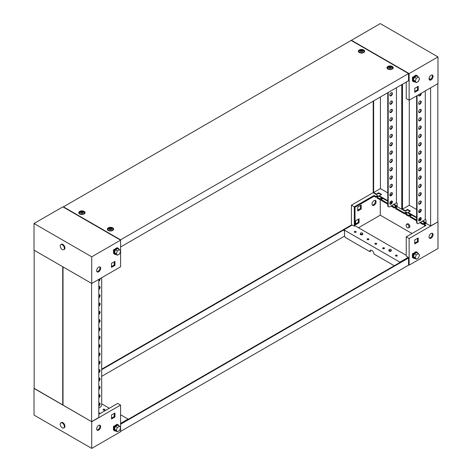 <?xml version="1.0" encoding="UTF-8"?>
<svg xmlns="http://www.w3.org/2000/svg" width="472" height="472" viewBox="0 0 472 472"><rect width="100%" height="100%" fill="white"/><g stroke="black" fill="none" stroke-linecap="round" stroke-linejoin="round"><path stroke-width="0.71" d="M355.888 231.504A0.92 0.531 0 0 0 354.885 231.386A0.92 0.531 0 0 0 354.319 231.876A0.92 0.531 0 0 0 354.59 232.253A0.92 0.531 0 0 0 355.593 232.366A0.92 0.531 0 0 0 356.159 231.876A0.92 0.531 0 0 0 355.888 231.504M355.805 232.295A0.92 0.531 0 0 0 354.673 232.295M368.656 238.873A0.92 0.531 0 0 0 367.658 238.761A0.92 0.531 0 0 0 367.086 239.251A0.92 0.531 0 0 0 367.358 239.623A0.92 0.531 0 0 0 368.361 239.741A0.92 0.531 0 0 0 368.927 239.251A0.92 0.531 0 0 0 368.656 238.873M368.573 239.664A0.92 0.531 0 0 0 367.44 239.664M376.449 243.375A0.92 0.531 0 0 0 375.447 243.257A0.92 0.531 0 0 0 374.88 243.747A0.92 0.531 0 0 0 375.146 244.124A0.92 0.531 0 0 0 376.149 244.236A0.92 0.531 0 0 0 376.715 243.747A0.92 0.531 0 0 0 376.449 243.375M376.367 244.166A0.92 0.531 0 0 0 375.228 244.166M384.237 247.871A0.92 0.531 0 0 0 383.234 247.753A0.92 0.531 0 0 0 382.668 248.242A0.92 0.531 0 0 0 382.939 248.62A0.92 0.531 0 0 0 383.942 248.738A0.92 0.531 0 0 0 384.509 248.242A0.92 0.531 0 0 0 384.237 247.871M384.155 248.661A0.92 0.531 0 0 0 383.022 248.661M397.005 255.24A0.92 0.531 0 0 0 396.002 255.128A0.92 0.531 0 0 0 395.436 255.617A0.92 0.531 0 0 0 395.707 255.989A0.92 0.531 0 0 0 396.71 256.107A0.92 0.531 0 0 0 397.276 255.617A0.92 0.531 0 0 0 397.005 255.24M396.922 256.03A0.92 0.531 0 0 0 395.79 256.03M406.516 224.324L407.383 223.822A2.041 1.18 60 0 1 408.404 223.923A2.041 1.18 60 0 1 409.737 225.722A2.041 1.18 60 0 1 409.425 227.357L408.557 227.858A2.041 1.18 -120 0 0 408.87 226.224A2.041 1.18 -120 0 0 407.537 224.424A2.041 1.18 -120 0 0 406.516 224.324A2.041 1.18 -120 0 0 406.203 225.958A2.041 1.18 -120 0 0 407.537 227.758A2.041 1.18 -120 0 0 408.557 227.858M374.066 205.267A2.856 1.652 120 0 0 375.93 202.748A2.856 1.652 120 0 0 375.494 200.458A2.856 1.652 120 0 0 374.066 200.6A2.856 1.652 120 0 0 372.202 203.119A2.856 1.652 120 0 0 372.638 205.408A2.856 1.652 120 0 0 374.066 205.267M372.325 205.119A2.856 1.652 120 0 0 373.346 204.848A2.856 1.652 120 0 0 375.098 202.665A2.856 1.652 120 0 0 375.087 200.334M431.054 238.165A2.856 1.652 120 0 0 432.918 235.652A2.856 1.652 120 0 0 432.482 233.363A2.856 1.652 120 0 0 431.054 233.504A2.856 1.652 120 0 0 429.19 236.018A2.856 1.652 120 0 0 429.626 238.307A2.856 1.652 120 0 0 431.054 238.165M432.075 233.233A2.856 1.652 -60 0 1 432.087 235.563A2.856 1.652 -60 0 1 430.334 237.752A2.856 1.652 -60 0 1 429.313 238.018M394.262 265.736L373.924 253.995A2.856 1.652 -120 0 0 372.673 251.116A2.856 1.652 -120 0 0 370.473 250.355A2.856 1.652 -120 0 0 369.883 251.659L345.947 237.841A2.041 1.18 -120 0 1 344.507 235.345L344.507 231.014L343.929 230.678L343.929 229.846L352.295 225.014L354.301 226.171L354.301 206.848L374.066 195.438L375.741 196.405L375.741 197.237L374.066 196.269L374.066 195.438M377.01 197.137L379.895 198.8L379.895 199.632L377.01 197.969L377.01 197.137L378.597 196.222L377.329 195.485L375.741 196.405M387.772 204.181L381.164 200.37L381.164 199.538L387.772 203.349M391.666 205.597L394.321 207.131L394.321 207.963L391.435 206.299L391.435 205.733M395.589 207.863L404.48 212.996L404.48 213.828L395.589 208.695L395.589 207.863L397.176 206.948L395.908 206.217L394.321 207.131M405.749 213.727L408.634 215.391L408.634 216.229L405.749 214.559L405.749 213.727L407.336 212.813L406.067 212.081L404.48 212.996M416.628 220.843L409.902 216.961L409.902 216.129L416.628 220.011M420.522 222.259L423.059 223.722L423.059 224.554L420.174 222.89L420.174 222.459M408.245 257.818L408.245 257.317L406.239 256.16L406.239 236.832L409.124 238.502L409.124 265.152L437.981 248.496L437.981 221.84L430.623 225.923L422.835 221.592M373.199 192.605L351.416 205.184L354.301 206.848M351.416 205.184L351.416 225.008L101.686 369.187M408.546 264.822L409.124 265.152M422.251 221.256L424.794 222.56M408.085 212.547L407.625 212.813L410.363 214.229M393.4 204.6L396.055 205.963M379.187 196.045L378.886 196.222L381.624 197.638M381.164 199.538L382.751 198.618L381.482 197.886L379.895 198.8M409.902 216.129L411.49 215.208L410.221 214.477L408.634 215.391M425.284 225.84L424.328 225.292L424.328 224.454L425.915 223.539L424.647 222.808L423.059 223.722M424.328 224.454L426.004 225.421L406.239 236.832M409.124 238.502L437.981 221.84M409.72 227.032A2.041 1.18 60 0 1 409.124 226.837M355.599 223.923L358.342 222.341L358.342 219.173M357.764 210.182L360.508 208.6L360.508 205.432M417.885 253.305A3.469 2 120 0 0 417.236 252.337A3.469 2 120 0 0 415.502 252.508A3.469 2 120 0 0 413.236 255.564A3.469 2 120 0 0 413.767 258.343L413.307 258.078A3.469 2 -60 0 1 412.776 255.299A3.469 2 -60 0 1 415.041 252.243L412.587 253.906M416.392 251.93L416.05 251.659L415.047 252.237M414.752 243.912L418.216 241.918L418.216 237.917L414.752 239.918L414.752 243.912M354.301 226.171L355.021 225.758L355.021 207.267L374.066 196.269M399.878 262.497L399.878 262.149L343.929 229.846M399.878 262.149L408.245 257.317M355.021 225.758L406.239 255.322M377.765 196.57L377.329 196.322L375.741 197.237M425.195 223.958L424.647 223.639L423.059 224.554M410.77 215.627L410.221 215.309L408.634 216.229M406.616 213.226L406.067 212.913L404.48 213.828M396.456 207.367L395.908 207.049L394.321 207.963M382.031 199.036L381.482 198.718L379.895 199.632M412.009 233.504L380.273 215.179L358.484 227.758M380.273 199.42L380.273 215.179M355.599 220.76L355.599 224.755L359.062 222.76L359.062 218.76L355.599 220.76M357.764 207.013L357.764 211.013L361.227 209.013L361.227 205.013L357.764 207.013M417.49 238.33L417.49 241.499L414.752 243.08M370.88 250.225A2.856 1.652 -120 0 0 370.603 251.246L369.883 251.659M417.49 241.499L418.216 241.918M360.508 208.6L361.227 209.013M358.342 222.341L359.062 222.76M424.647 223.639L424.647 222.808M410.221 215.309L410.221 214.477M406.067 212.913L406.067 212.081M395.908 207.049L395.908 206.217M381.482 198.718L381.482 197.886M377.329 196.322L377.329 195.485M412.888 253.482L413.248 253.694L412.528 254.107L412.746 253.57M412.386 254.024L412.386 257.523L412.528 254.107M413.248 253.694L413.248 254.172M413.767 258.343A3.469 2 120 0 0 414.929 258.426M415.041 252.243A3.469 2 -60 0 1 416.776 252.072L417.236 252.337M418.457 253.635L416.581 252.549L414.416 253.8L413.336 256.591L414.416 258.131L416.292 259.216L418.457 257.966L419.543 255.175L418.457 253.635L416.292 254.886L415.212 257.677L416.292 259.216M414.416 253.8L416.292 254.886M413.336 256.591L415.212 257.677M98.654 267.152A2.856 1.652 120 0 0 96.79 269.665A2.856 1.652 120 0 0 97.226 271.955A2.856 1.652 120 0 0 98.654 271.813A2.856 1.652 120 0 0 100.518 269.3A2.856 1.652 120 0 0 100.082 267.01A2.856 1.652 120 0 0 98.654 267.152M99.675 266.881A2.856 1.652 -60 0 1 99.686 269.217A2.856 1.652 -60 0 1 97.934 271.4A2.856 1.652 -60 0 1 96.913 271.665M62.876 206.848L120.584 240.165L91.727 256.821L34.019 223.504L62.876 206.848M34.019 223.504L34.019 250.16L91.727 283.477L120.584 266.816L120.584 251.251M120.584 251.133L120.584 239.829L63.454 206.848L380.273 23.6L437.981 56.917L409.124 73.579L351.416 40.262M91.727 283.477L91.727 256.821M117.469 247.93L117.121 247.658L113.658 249.906M114.956 261.405L111.492 263.4L111.492 267.4L114.956 265.4L114.956 261.405M114.236 261.818L114.236 264.987L111.492 266.568M114.236 264.987L114.956 265.4M113.457 250.024L113.599 253.606L113.457 250.024L113.817 249.57M114.324 250.172L113.964 249.482M113.599 250.107L114.324 249.694M118.956 249.304A3.469 2 120 0 0 118.307 248.337A3.469 2 120 0 0 116.572 248.508A3.469 2 120 0 0 114.307 251.564A3.469 2 120 0 0 114.838 254.343A3.469 2 120 0 0 116 254.426M114.838 254.343L114.377 254.078A3.469 2 -60 0 1 113.846 251.299A3.469 2 -60 0 1 116.112 248.242A3.469 2 -60 0 1 117.847 248.071L118.307 248.337M119.534 249.635L117.658 248.549L115.492 249.8L114.407 252.591L115.492 254.131L117.369 255.216L119.534 253.965L120.614 251.175L119.534 249.635L117.369 250.886L116.283 253.676L117.369 255.216M114.407 252.591L116.283 253.676M115.492 249.8L117.369 250.886M62.298 244.762A2.938 1.699 60 0 1 64.216 247.352A2.938 1.699 60 0 1 63.767 249.706A2.938 1.699 60 0 1 62.298 249.558A2.938 1.699 60 0 1 60.381 246.968A2.938 1.699 60 0 1 60.829 244.614A2.938 1.699 60 0 1 62.298 244.762M60.829 244.614L61.407 244.284A2.938 1.699 60 0 1 62.876 244.425A2.938 1.699 60 0 1 64.794 247.015A2.938 1.699 60 0 1 64.345 249.369L63.767 249.706M432.075 74.971A2.856 1.652 -60 0 1 432.087 77.308A2.856 1.652 -60 0 1 430.334 79.491A2.856 1.652 -60 0 1 429.313 79.762M431.054 75.243A2.856 1.652 -60 0 1 432.482 75.101A2.856 1.652 -60 0 1 432.918 77.39A2.856 1.652 -60 0 1 431.054 79.91A2.856 1.652 -60 0 1 429.626 80.045A2.856 1.652 -60 0 1 429.19 77.762A2.856 1.652 -60 0 1 431.054 75.243M437.981 56.917L437.981 83.573L409.124 100.229L406.239 98.565L406.239 82.075M409.124 100.229L409.124 73.579M412.587 77.325L416.05 75.078L416.322 75.337M418.216 90.317L414.752 92.317L414.752 88.317L418.216 86.323L418.216 90.317L417.49 89.904L414.752 91.485M429.054 78.417L430.6 79.314M417.49 86.736L417.49 89.904M414.929 81.839A3.469 2 -60 0 1 413.767 81.762A3.469 2 -60 0 1 413.236 78.983A3.469 2 -60 0 1 415.502 75.927A3.469 2 -60 0 1 417.236 75.756A3.469 2 -60 0 1 417.885 76.718M417.236 75.756L416.776 75.485A3.469 2 120 0 0 415.041 75.656A3.469 2 120 0 0 412.776 78.718A3.469 2 120 0 0 413.307 81.497L413.767 81.762M416.292 82.63L414.416 81.55L413.336 80.01L414.416 77.219L416.581 75.968L418.457 77.048L419.543 78.588L418.457 81.379L416.292 82.63L415.212 81.09L416.292 78.299L418.457 77.048M413.336 80.01L415.212 81.09M414.416 77.219L416.292 78.299M412.746 76.983L412.386 77.443L412.528 81.025L412.386 77.443M413.248 77.585L413.248 77.107L412.528 77.526M413.248 77.107L412.888 76.901M103.344 410.044A0.92 0.531 -0 0 0 104.341 410.156A0.92 0.531 -0 0 0 104.914 409.666A0.92 0.531 -0 0 0 104.642 409.295A0.92 0.531 -0 0 0 103.639 409.177A0.92 0.531 -0 0 0 103.073 409.666A0.92 0.531 -0 0 0 103.344 410.044M99.675 425.142A2.856 1.652 -60 0 1 99.686 427.473A2.856 1.652 -60 0 1 97.934 429.662A2.856 1.652 -60 0 1 96.913 429.927M98.654 430.075A2.856 1.652 -60 0 1 97.226 430.216A2.856 1.652 -60 0 1 96.79 427.927A2.856 1.652 -60 0 1 98.654 425.414A2.856 1.652 -60 0 1 100.082 425.272A2.856 1.652 -60 0 1 100.518 427.555A2.856 1.652 -60 0 1 98.654 430.075M104.56 410.085A0.92 0.531 -0 0 0 103.427 410.085M34.167 388.344L91.727 421.744L120.584 405.088L117.699 403.418L98.801 414.333M120.584 405.088L120.584 427.715M120.584 427.838L120.584 431.738L91.727 448.4L34.019 415.083L34.019 388.426M91.727 421.744L91.727 448.4M113.658 426.493L117.121 424.245L117.469 424.517M111.492 415L114.956 413L114.956 417L111.492 418.994L111.492 415M120.584 414.746L128.071 419.071L120.584 423.396M101.686 403.837L109.333 408.25M100.241 413.501L98.801 412.67M114.236 413.419L114.236 416.581L111.492 418.162M128.071 419.071L128.071 419.419M114.956 417L114.236 416.581M116 431.013A3.469 2 -60 0 1 114.838 430.93A3.469 2 -60 0 1 114.307 428.151A3.469 2 -60 0 1 116.572 425.095A3.469 2 -60 0 1 118.307 424.924A3.469 2 -60 0 1 118.956 425.886M118.307 424.924L117.847 424.658A3.469 2 120 0 0 116.112 424.829A3.469 2 120 0 0 113.846 427.886A3.469 2 120 0 0 114.377 430.665L114.838 430.93M117.369 431.797L115.492 430.718L114.407 429.178L115.492 426.387L117.658 425.136L119.534 426.216L120.614 427.756L119.534 430.552L117.369 431.797L116.283 430.257L117.369 427.467L119.534 426.216M115.492 426.387L117.369 427.467M114.407 429.178L116.283 430.257M113.817 426.151L113.457 426.611L113.457 430.11L113.846 430.051M113.457 426.611L113.599 430.193M113.599 426.694L114.324 426.275L114.324 426.753M114.324 426.275L113.964 426.068M62.298 427.809A2.938 1.699 60 0 1 60.381 425.219A2.938 1.699 60 0 1 60.829 422.865A2.938 1.699 60 0 1 62.298 423.012A2.938 1.699 60 0 1 64.216 425.602A2.938 1.699 60 0 1 63.767 427.957A2.938 1.699 60 0 1 62.298 427.809M60.829 422.865L61.407 422.534A2.938 1.699 60 0 1 62.876 422.676A2.938 1.699 60 0 1 64.794 425.266A2.938 1.699 60 0 1 64.345 427.62L63.767 427.957M389.27 250.461A1.145 0.661 0 0 0 390.556 250.597A1.145 0.661 0 0 0 391.223 249.948A1.145 0.661 0 0 0 390.887 249.529A1.145 0.661 0 0 0 389.683 249.375A1.145 0.661 0 0 0 388.94 249.948A1.145 0.661 0 0 0 389.27 250.461M388.94 249.948L388.857 250.608A1.221 0.708 0 0 0 388.857 250.661A1.221 0.708 0 0 0 389.217 251.163A1.221 0.708 0 0 0 390.55 251.316A1.221 0.708 0 0 0 391.306 250.661A1.221 0.708 0 0 0 391.3 250.608L391.223 249.948M98.801 371.352L99.592 370.898M101.686 369.688L351.846 225.256L351.416 225.008M99.663 370.355L98.801 370.856M120.584 424.245L408.546 257.989L408.115 257.741L120.584 423.744M408.546 257.989L408.546 265.152L120.584 431.408M344.631 236.088L101.686 376.349M360.708 233.97A1.145 0.661 0 0 0 361.989 234.1A1.145 0.661 0 0 0 362.655 233.457A1.145 0.661 0 0 0 362.325 233.038A1.145 0.661 0 0 0 361.115 232.885A1.145 0.661 0 0 0 360.378 233.457A1.145 0.661 0 0 0 360.708 233.97M360.378 233.457L360.295 234.118A1.221 0.708 0 0 0 360.289 234.171A1.221 0.708 0 0 0 360.649 234.667A1.221 0.708 0 0 0 361.983 234.82A1.221 0.708 0 0 0 362.738 234.171A1.221 0.708 0 0 0 362.738 234.118L362.655 233.457M110.778 229.604L111.593 229.126L111.327 228.578L110.188 228.33L109.38 228.814L109.646 229.362L110.778 229.604M111.51 229.191L111.321 228.802M111.315 228.69L110.188 228.495L109.463 228.914M112.218 228.3A2.449 1.416 180 0 1 112.932 229.303A2.449 1.416 180 0 1 111.421 230.607A2.449 1.416 180 0 1 108.755 230.301A2.449 1.416 180 0 1 108.035 229.303A2.449 1.416 180 0 1 109.545 227.994A2.449 1.416 180 0 1 112.218 228.3M112.932 229.303L112.932 230.171A2.449 1.416 180 0 1 112.92 230.312M111.41 228.436A1.304 0.755 180 0 1 111.41 229.504A1.304 0.755 180 0 1 109.563 229.504A1.304 0.755 180 0 1 109.563 228.436A1.304 0.755 180 0 1 111.41 228.436M108.047 230.312A2.449 1.416 180 0 1 108.035 230.171L108.035 229.303M359.298 52.534A3.139 1.811 180 0 1 358.572 51.885A3.139 1.811 180 0 1 359.823 49.731A3.139 1.811 180 0 1 363.735 49.973A3.139 1.811 180 0 1 364.455 51.885A3.139 1.811 180 0 1 359.298 52.534M358.98 52.321A2.537 1.463 180 0 1 359.068 51.873M79.703 213.958A3.139 1.811 180 0 1 78.977 213.309A3.139 1.811 180 0 1 80.228 211.149A3.139 1.811 180 0 1 84.14 211.397A3.139 1.811 180 0 1 84.86 213.309A3.139 1.811 180 0 1 79.703 213.958M79.385 213.745A2.537 1.463 180 0 1 79.473 213.291M387.86 69.024A3.139 1.811 180 0 1 387.14 68.375A3.139 1.811 180 0 1 388.385 66.222A3.139 1.811 180 0 1 392.297 66.463A3.139 1.811 180 0 1 393.023 68.375A3.139 1.811 180 0 1 387.86 69.024M387.547 68.818A2.537 1.463 180 0 1 387.63 68.363M108.265 230.448A3.139 1.811 180 0 1 107.545 229.799A3.139 1.811 180 0 1 108.79 227.646A3.139 1.811 180 0 1 112.702 227.887A3.139 1.811 180 0 1 113.427 229.799A3.139 1.811 180 0 1 108.265 230.448M107.952 230.236A2.537 1.463 180 0 1 108.035 229.787M63.454 207.178L63.454 206.848M351.416 40.592L408.546 73.579L120.584 239.829M120.584 246.992L408.546 80.741L408.546 73.579M112.932 229.787A2.537 1.463 180 0 1 113.02 230.236M392.527 68.363A2.537 1.463 180 0 1 392.615 68.818M84.37 213.291A2.537 1.463 180 0 1 84.453 213.745M363.965 51.873A2.537 1.463 180 0 1 364.048 52.321M82.216 213.114L83.025 212.636L82.759 212.087L81.626 211.839L80.812 212.317L81.078 212.866L82.216 213.114M82.942 212.695L82.759 212.311M82.748 212.199L81.626 212.005L80.895 212.424M83.65 211.81A2.449 1.416 180 0 1 84.37 212.807A2.449 1.416 180 0 1 82.854 214.117A2.449 1.416 180 0 1 80.187 213.81A2.449 1.416 180 0 1 79.473 212.807A2.449 1.416 180 0 1 80.983 211.503A2.449 1.416 180 0 1 83.65 211.81M84.37 212.807L84.37 213.674A2.449 1.416 180 0 1 84.358 213.822M82.842 211.946A1.304 0.755 180 0 1 82.842 213.008A1.304 0.755 180 0 1 80.995 213.008A1.304 0.755 180 0 1 80.995 211.946A1.304 0.755 180 0 1 82.842 211.946M79.485 213.822A2.449 1.416 180 0 1 79.473 213.674L79.473 212.807M390.373 68.18L391.188 67.703L390.922 67.154L389.783 66.906L388.975 67.39L389.241 67.939L390.373 68.18M391.105 67.767L390.916 67.384M390.91 67.266L389.783 67.077L389.058 67.49M391.813 66.876A2.449 1.416 180 0 1 392.527 67.879A2.449 1.416 180 0 1 391.017 69.183A2.449 1.416 180 0 1 388.35 68.877A2.449 1.416 180 0 1 387.63 67.879A2.449 1.416 180 0 1 389.146 66.576A2.449 1.416 180 0 1 391.813 66.876M392.527 67.879L392.527 68.747A2.449 1.416 180 0 1 392.515 68.888M391.005 67.012A1.304 0.755 180 0 1 391.005 68.08A1.304 0.755 180 0 1 389.158 68.08A1.304 0.755 180 0 1 389.158 67.012A1.304 0.755 180 0 1 391.005 67.012M387.642 68.888A2.449 1.416 180 0 1 387.63 68.747L387.63 67.879M361.812 51.69L362.62 51.212L362.354 50.663L361.222 50.416L360.407 50.893L360.673 51.442L361.812 51.69M362.537 51.277L362.354 50.887M362.348 50.775L361.222 50.581L360.49 51M363.245 50.386A2.449 1.416 180 0 1 363.965 51.389A2.449 1.416 180 0 1 362.455 52.693A2.449 1.416 180 0 1 359.782 52.386A2.449 1.416 180 0 1 359.068 51.389A2.449 1.416 180 0 1 360.578 50.079A2.449 1.416 180 0 1 363.245 50.386M363.965 51.389L363.965 52.25A2.449 1.416 180 0 1 363.953 52.398M362.437 50.522A1.304 0.755 180 0 1 362.437 51.584A1.304 0.755 180 0 1 360.59 51.584A1.304 0.755 180 0 1 360.59 50.522A1.304 0.755 180 0 1 362.437 50.522M359.08 52.398A2.449 1.416 180 0 1 359.068 52.25L359.068 51.389M419.944 220.76A1.835 1.062 120 0 0 421.142 219.138A1.835 1.062 120 0 0 420.865 217.669A1.835 1.062 120 0 0 419.944 217.757A1.835 1.062 120 0 0 418.747 219.38A1.835 1.062 120 0 0 419.024 220.849A1.835 1.062 120 0 0 419.944 220.76M418.835 220.678A1.835 1.062 120 0 0 419.514 220.507A1.835 1.062 120 0 0 420.646 219.091A1.835 1.062 120 0 0 420.623 217.586M419.944 212.429A1.835 1.062 120 0 0 421.142 210.813A1.835 1.062 120 0 0 420.865 209.338A1.835 1.062 120 0 0 419.944 209.432A1.835 1.062 120 0 0 418.747 211.049A1.835 1.062 120 0 0 419.024 212.518A1.835 1.062 120 0 0 419.944 212.429M418.835 212.353A1.835 1.062 120 0 0 419.514 212.182A1.835 1.062 120 0 0 420.646 210.76A1.835 1.062 120 0 0 420.623 209.261M419.944 204.099A1.835 1.062 120 0 0 421.142 202.482A1.835 1.062 120 0 0 420.865 201.007A1.835 1.062 120 0 0 419.944 201.102A1.835 1.062 120 0 0 418.747 202.718A1.835 1.062 120 0 0 419.024 204.193A1.835 1.062 120 0 0 419.944 204.099M418.835 204.022A1.835 1.062 120 0 0 419.514 203.851A1.835 1.062 120 0 0 420.646 202.429A1.835 1.062 120 0 0 420.623 200.93M419.944 195.768A1.835 1.062 120 0 0 421.142 194.151A1.835 1.062 120 0 0 420.865 192.682A1.835 1.062 120 0 0 419.944 192.771A1.835 1.062 120 0 0 418.747 194.387A1.835 1.062 120 0 0 419.024 195.862A1.835 1.062 120 0 0 419.944 195.768M418.835 195.691A1.835 1.062 120 0 0 419.514 195.52A1.835 1.062 120 0 0 420.646 194.098A1.835 1.062 120 0 0 420.623 192.6M419.944 187.443A1.835 1.062 120 0 0 421.142 185.82A1.835 1.062 120 0 0 420.865 184.351A1.835 1.062 120 0 0 419.944 184.44A1.835 1.062 120 0 0 418.747 186.062A1.835 1.062 120 0 0 419.024 187.531A1.835 1.062 120 0 0 419.944 187.443M418.835 187.36A1.835 1.062 120 0 0 419.514 187.189A1.835 1.062 120 0 0 420.646 185.773A1.835 1.062 120 0 0 420.623 184.269M419.944 179.112A1.835 1.062 120 0 0 421.142 177.496A1.835 1.062 120 0 0 420.865 176.021A1.835 1.062 120 0 0 419.944 176.115A1.835 1.062 120 0 0 418.747 177.732A1.835 1.062 120 0 0 419.024 179.201A1.835 1.062 120 0 0 419.944 179.112M418.835 179.03A1.835 1.062 120 0 0 419.514 178.858A1.835 1.062 120 0 0 420.646 177.442A1.835 1.062 120 0 0 420.623 175.944M419.944 170.781A1.835 1.062 120 0 0 421.142 169.165A1.835 1.062 120 0 0 420.865 167.69A1.835 1.062 120 0 0 419.944 167.784A1.835 1.062 120 0 0 418.747 169.401A1.835 1.062 120 0 0 419.024 170.87A1.835 1.062 120 0 0 419.944 170.781M418.835 170.705A1.835 1.062 120 0 0 419.514 170.534A1.835 1.062 120 0 0 420.646 169.112A1.835 1.062 120 0 0 420.623 167.613M419.944 162.451A1.835 1.062 120 0 0 421.142 160.834A1.835 1.062 120 0 0 420.865 159.365A1.835 1.062 120 0 0 419.944 159.453A1.835 1.062 120 0 0 418.747 161.07A1.835 1.062 120 0 0 419.024 162.545A1.835 1.062 120 0 0 419.944 162.451M418.835 162.374A1.835 1.062 120 0 0 419.514 162.203A1.835 1.062 120 0 0 420.646 160.781A1.835 1.062 120 0 0 420.623 159.282M419.944 154.12A1.835 1.062 120 0 0 421.142 152.503A1.835 1.062 120 0 0 420.865 151.034A1.835 1.062 120 0 0 419.944 151.123A1.835 1.062 120 0 0 418.747 152.739A1.835 1.062 120 0 0 419.024 154.214A1.835 1.062 120 0 0 419.944 154.12M418.835 154.043A1.835 1.062 120 0 0 419.514 153.872A1.835 1.062 120 0 0 420.646 152.456A1.835 1.062 120 0 0 420.623 150.951M419.944 145.795A1.835 1.062 120 0 0 421.142 144.172A1.835 1.062 120 0 0 420.865 142.703A1.835 1.062 120 0 0 419.944 142.792A1.835 1.062 120 0 0 418.747 144.414A1.835 1.062 120 0 0 419.024 145.883A1.835 1.062 120 0 0 419.944 145.795M418.835 145.712A1.835 1.062 120 0 0 419.514 145.541A1.835 1.062 120 0 0 420.646 144.125A1.835 1.062 120 0 0 420.623 142.621M419.944 137.464A1.835 1.062 120 0 0 421.142 135.847A1.835 1.062 120 0 0 420.865 134.373A1.835 1.062 120 0 0 419.944 134.467A1.835 1.062 120 0 0 418.747 136.083A1.835 1.062 120 0 0 419.024 137.553A1.835 1.062 120 0 0 419.944 137.464M418.835 137.387A1.835 1.062 120 0 0 419.514 137.216A1.835 1.062 120 0 0 420.646 135.794A1.835 1.062 120 0 0 420.623 134.296M419.944 129.133A1.835 1.062 120 0 0 421.142 127.517A1.835 1.062 120 0 0 420.865 126.042A1.835 1.062 120 0 0 419.944 126.136A1.835 1.062 120 0 0 418.747 127.753A1.835 1.062 120 0 0 419.024 129.228A1.835 1.062 120 0 0 419.944 129.133M418.835 129.057A1.835 1.062 120 0 0 419.514 128.885A1.835 1.062 120 0 0 420.646 127.464A1.835 1.062 120 0 0 420.623 125.965M419.944 120.802A1.835 1.062 120 0 0 421.142 119.186A1.835 1.062 120 0 0 420.865 117.717A1.835 1.062 120 0 0 419.944 117.805A1.835 1.062 120 0 0 418.747 119.422A1.835 1.062 120 0 0 419.024 120.897A1.835 1.062 120 0 0 419.944 120.802M418.835 120.726A1.835 1.062 120 0 0 419.514 120.555A1.835 1.062 120 0 0 420.646 119.133A1.835 1.062 120 0 0 420.623 117.634M419.944 112.478A1.835 1.062 120 0 0 421.142 110.855A1.835 1.062 120 0 0 420.865 109.386A1.835 1.062 120 0 0 419.944 109.475A1.835 1.062 120 0 0 418.747 111.097A1.835 1.062 120 0 0 419.024 112.566A1.835 1.062 120 0 0 419.944 112.478M418.835 112.395A1.835 1.062 120 0 0 419.514 112.224A1.835 1.062 120 0 0 420.646 110.808A1.835 1.062 120 0 0 420.623 109.303M419.944 104.147A1.835 1.062 120 0 0 421.142 102.53A1.835 1.062 120 0 0 420.865 101.055A1.835 1.062 120 0 0 419.944 101.15A1.835 1.062 120 0 0 418.747 102.766A1.835 1.062 120 0 0 419.024 104.235A1.835 1.062 120 0 0 419.944 104.147M418.835 104.064A1.835 1.062 120 0 0 419.514 103.893A1.835 1.062 120 0 0 420.646 102.477A1.835 1.062 120 0 0 420.623 100.978M418.676 94.713A1.835 1.062 120 0 0 419.024 95.904A1.835 1.062 120 0 0 419.944 95.816A1.835 1.062 120 0 0 421.213 93.255M418.835 95.739A1.835 1.062 120 0 0 419.514 95.568A1.835 1.062 120 0 0 420.8 93.485M420.676 219.002L419.655 219.592L418.835 219.12M416.628 217.846L408.41 213.267M410.021 211.332L407.566 209.916L405.23 211.261L402.055 209.432L402.055 84.488M407.566 209.916L407.566 209.415L410.451 211.078L408.115 212.429L416.628 217.344M419.655 219.592L419.655 219.091L419.024 218.731M407.961 213.008L408.115 212.429M405.572 213.202L406.262 213.432M405.23 211.261L405.23 210.766L402.486 209.179L402.486 84.24M430.623 87.821L430.623 225.923M422.829 220.925L426.004 222.755L426.004 219.922L425.284 219.51L425.284 90.901M419.655 219.091L420.8 218.43M420.186 211.568L418.835 210.789M416.628 209.515L409.271 205.267L409.271 100.147M402.486 209.179L409.271 205.267M405.23 210.766L407.566 209.415M437.833 83.656L437.833 221.757M417.289 223.362A2.041 1.18 -60 0 1 417.047 223.274A2.041 1.18 -60 0 1 416.628 222.341L417.059 222.589L417.059 95.651M416.628 95.899L416.628 222.341M417.059 222.589A2.041 1.18 120 0 0 417.484 223.527A2.041 1.18 120 0 0 418.499 223.421L425.284 219.51M391.087 204.099A1.835 1.062 120 0 0 392.291 202.482A1.835 1.062 120 0 0 392.008 201.007A1.835 1.062 120 0 0 391.087 201.102A1.835 1.062 120 0 0 389.89 202.718A1.835 1.062 120 0 0 390.173 204.193A1.835 1.062 120 0 0 391.087 204.099M389.984 204.022A1.835 1.062 120 0 0 390.657 203.851A1.835 1.062 120 0 0 391.789 202.429A1.835 1.062 120 0 0 391.766 200.93M391.087 195.768A1.835 1.062 120 0 0 392.291 194.151A1.835 1.062 120 0 0 392.008 192.682A1.835 1.062 120 0 0 391.087 192.771A1.835 1.062 120 0 0 389.89 194.387A1.835 1.062 120 0 0 390.173 195.862A1.835 1.062 120 0 0 391.087 195.768M389.984 195.691A1.835 1.062 120 0 0 390.657 195.52A1.835 1.062 120 0 0 391.789 194.104A1.835 1.062 120 0 0 391.766 192.6M391.087 187.443A1.835 1.062 120 0 0 392.291 185.82A1.835 1.062 120 0 0 392.008 184.351A1.835 1.062 120 0 0 391.087 184.44A1.835 1.062 120 0 0 389.89 186.062A1.835 1.062 120 0 0 390.173 187.531A1.835 1.062 120 0 0 391.087 187.443M389.984 187.36A1.835 1.062 120 0 0 390.657 187.189A1.835 1.062 120 0 0 391.789 185.773A1.835 1.062 120 0 0 391.766 184.269M391.087 179.112A1.835 1.062 120 0 0 392.291 177.496A1.835 1.062 120 0 0 392.008 176.021A1.835 1.062 120 0 0 391.087 176.115A1.835 1.062 120 0 0 389.89 177.732A1.835 1.062 120 0 0 390.173 179.201A1.835 1.062 120 0 0 391.087 179.112M389.984 179.03A1.835 1.062 120 0 0 390.657 178.858A1.835 1.062 120 0 0 391.789 177.442A1.835 1.062 120 0 0 391.766 175.944M391.087 170.781A1.835 1.062 120 0 0 392.291 169.165A1.835 1.062 120 0 0 392.008 167.69A1.835 1.062 120 0 0 391.087 167.784A1.835 1.062 120 0 0 389.89 169.401A1.835 1.062 120 0 0 390.173 170.87A1.835 1.062 120 0 0 391.087 170.781M389.984 170.705A1.835 1.062 120 0 0 390.657 170.534A1.835 1.062 120 0 0 391.789 169.112A1.835 1.062 120 0 0 391.766 167.613M391.087 162.451A1.835 1.062 120 0 0 392.291 160.834A1.835 1.062 120 0 0 392.008 159.365A1.835 1.062 120 0 0 391.087 159.453A1.835 1.062 120 0 0 389.89 161.07A1.835 1.062 120 0 0 390.173 162.545A1.835 1.062 120 0 0 391.087 162.451M389.984 162.374A1.835 1.062 120 0 0 390.657 162.203A1.835 1.062 120 0 0 391.789 160.781A1.835 1.062 120 0 0 391.766 159.282M391.087 154.12A1.835 1.062 120 0 0 392.291 152.503A1.835 1.062 120 0 0 392.008 151.034A1.835 1.062 120 0 0 391.087 151.123A1.835 1.062 120 0 0 389.89 152.739A1.835 1.062 120 0 0 390.173 154.214A1.835 1.062 120 0 0 391.087 154.12M389.984 154.043A1.835 1.062 120 0 0 390.657 153.872A1.835 1.062 120 0 0 391.789 152.456A1.835 1.062 120 0 0 391.766 150.951M391.087 145.795A1.835 1.062 120 0 0 392.291 144.172A1.835 1.062 120 0 0 392.008 142.703A1.835 1.062 120 0 0 391.087 142.792A1.835 1.062 120 0 0 389.89 144.414A1.835 1.062 120 0 0 390.173 145.883A1.835 1.062 120 0 0 391.087 145.795M389.984 145.712A1.835 1.062 120 0 0 390.657 145.541A1.835 1.062 120 0 0 391.789 144.125A1.835 1.062 120 0 0 391.766 142.621M391.087 137.464A1.835 1.062 120 0 0 392.291 135.847A1.835 1.062 120 0 0 392.008 134.373A1.835 1.062 120 0 0 391.087 134.467A1.835 1.062 120 0 0 389.89 136.083A1.835 1.062 120 0 0 390.173 137.553A1.835 1.062 120 0 0 391.087 137.464M389.984 137.387A1.835 1.062 120 0 0 390.657 137.216A1.835 1.062 120 0 0 391.789 135.794A1.835 1.062 120 0 0 391.766 134.296M391.087 129.133A1.835 1.062 120 0 0 392.291 127.517A1.835 1.062 120 0 0 392.008 126.042A1.835 1.062 120 0 0 391.087 126.136A1.835 1.062 120 0 0 389.89 127.753A1.835 1.062 120 0 0 390.173 129.228A1.835 1.062 120 0 0 391.087 129.133M389.984 129.057A1.835 1.062 120 0 0 390.657 128.885A1.835 1.062 120 0 0 391.789 127.464A1.835 1.062 120 0 0 391.766 125.965M391.087 120.802A1.835 1.062 120 0 0 392.291 119.186A1.835 1.062 120 0 0 392.008 117.717A1.835 1.062 120 0 0 391.087 117.805A1.835 1.062 120 0 0 389.89 119.422A1.835 1.062 120 0 0 390.173 120.897A1.835 1.062 120 0 0 391.087 120.802M389.984 120.726A1.835 1.062 120 0 0 390.657 120.555A1.835 1.062 120 0 0 391.789 119.139A1.835 1.062 120 0 0 391.766 117.634M391.087 112.478A1.835 1.062 120 0 0 392.291 110.855A1.835 1.062 120 0 0 392.008 109.386A1.835 1.062 120 0 0 391.087 109.475A1.835 1.062 120 0 0 389.89 111.097A1.835 1.062 120 0 0 390.173 112.566A1.835 1.062 120 0 0 391.087 112.478M389.984 112.395A1.835 1.062 120 0 0 390.657 112.224A1.835 1.062 120 0 0 391.789 110.808A1.835 1.062 120 0 0 391.766 109.303M391.087 104.147A1.835 1.062 120 0 0 392.291 102.53A1.835 1.062 120 0 0 392.008 101.055A1.835 1.062 120 0 0 391.087 101.15A1.835 1.062 120 0 0 389.89 102.766A1.835 1.062 120 0 0 390.173 104.235A1.835 1.062 120 0 0 391.087 104.147M389.984 104.064A1.835 1.062 120 0 0 390.657 103.893A1.835 1.062 120 0 0 391.789 102.477A1.835 1.062 120 0 0 391.766 100.978M391.087 95.816A1.835 1.062 120 0 0 392.291 94.199A1.835 1.062 120 0 0 392.008 92.724A1.835 1.062 120 0 0 391.087 92.819A1.835 1.062 120 0 0 389.89 94.435A1.835 1.062 120 0 0 390.173 95.904A1.835 1.062 120 0 0 391.087 95.816M389.984 95.739A1.835 1.062 120 0 0 390.657 95.568A1.835 1.062 120 0 0 391.789 94.146A1.835 1.062 120 0 0 391.766 92.648M401.766 84.653L401.766 209.261L393.978 204.936M391.819 202.346L390.804 202.93L389.984 202.458M387.772 201.184L379.553 196.606M381.164 194.67L378.709 193.255L376.373 194.606L373.199 192.771L373.199 101.144M378.709 193.255L378.709 192.753L381.6 194.423L379.258 195.768L387.772 200.683M390.804 202.93L390.173 202.069M379.104 196.346L379.258 195.768M377.5 196.853L376.892 196.57M376.373 194.606L376.373 194.104L373.635 192.523L373.635 100.896M393.978 204.264L397.153 206.099L397.153 203.267L396.427 202.848L396.427 87.739M390.804 202.435L391.949 201.774M391.335 194.912L389.984 194.128M387.772 192.853L380.414 188.605L380.414 96.984M373.635 192.523L380.414 188.605M376.373 194.104L378.709 192.753M388.432 206.701A2.041 1.18 -60 0 1 388.196 206.618A2.041 1.18 -60 0 1 387.772 205.68L388.202 205.934L388.202 92.483M387.772 92.736L387.772 205.68M388.202 205.934A2.041 1.18 120 0 0 388.627 206.866A2.041 1.18 120 0 0 389.648 206.765L396.427 202.848M91.586 283.395L63.018 266.898L63.018 405.171L91.586 421.661L91.586 283.395M91.586 421.661L98.801 417.496L98.801 279.394M98.801 280.639A1.835 1.062 120 0 0 99.657 278.899M98.801 288.97A1.835 1.062 120 0 0 99.474 286.386M98.801 297.301A1.835 1.062 120 0 0 99.474 294.717M98.801 305.632A1.835 1.062 120 0 0 99.474 303.048M98.801 313.963A1.835 1.062 120 0 0 99.474 311.378M98.801 322.287A1.835 1.062 120 0 0 99.474 319.703M98.801 330.618A1.835 1.062 120 0 0 99.474 328.034M98.801 338.949A1.835 1.062 120 0 0 99.474 336.365M98.801 347.28A1.835 1.062 120 0 0 99.474 344.696M98.801 355.605A1.835 1.062 120 0 0 99.474 353.021M98.801 363.936A1.835 1.062 120 0 0 99.474 361.351M98.801 372.266A1.835 1.062 120 0 0 99.474 369.682M98.801 380.597A1.835 1.062 120 0 0 99.474 378.013M98.801 388.928A1.835 1.062 120 0 0 99.474 386.344M98.801 397.253A1.835 1.062 120 0 0 99.474 394.669M98.801 405.584A1.835 1.062 120 0 0 99.474 402.999M101.686 277.731L101.686 404.669A2.041 1.18 120 0 1 100.241 407.171L98.801 408.003M98.801 281.229A1.835 1.062 120 0 0 100.064 278.663M98.801 289.554A1.835 1.062 120 0 0 99.999 287.938A1.835 1.062 120 0 0 99.716 286.469A1.835 1.062 120 0 0 98.801 286.557M98.801 297.885A1.835 1.062 120 0 0 99.999 296.268A1.835 1.062 120 0 0 99.716 294.799A1.835 1.062 120 0 0 98.801 294.888M98.801 306.216A1.835 1.062 120 0 0 99.999 304.599A1.835 1.062 120 0 0 99.716 303.124A1.835 1.062 120 0 0 98.801 303.219M98.801 314.547A1.835 1.062 120 0 0 99.999 312.93A1.835 1.062 120 0 0 99.716 311.455A1.835 1.062 120 0 0 98.801 311.549M98.801 322.877A1.835 1.062 120 0 0 99.999 321.255A1.835 1.062 120 0 0 99.716 319.786A1.835 1.062 120 0 0 98.801 319.874M98.801 331.202A1.835 1.062 120 0 0 99.999 329.586A1.835 1.062 120 0 0 99.716 328.117A1.835 1.062 120 0 0 98.801 328.205M98.801 339.533A1.835 1.062 120 0 0 99.999 337.917A1.835 1.062 120 0 0 99.716 336.442A1.835 1.062 120 0 0 98.801 336.536M98.801 347.864A1.835 1.062 120 0 0 99.999 346.247A1.835 1.062 120 0 0 99.716 344.772A1.835 1.062 120 0 0 98.801 344.867M98.801 356.195A1.835 1.062 120 0 0 99.999 354.572A1.835 1.062 120 0 0 99.716 353.103A1.835 1.062 120 0 0 98.801 353.192M98.801 364.52A1.835 1.062 120 0 0 99.999 362.903A1.835 1.062 120 0 0 99.716 361.434A1.835 1.062 120 0 0 98.801 361.522M98.801 372.851A1.835 1.062 120 0 0 99.999 371.234A1.835 1.062 120 0 0 99.716 369.765A1.835 1.062 120 0 0 98.801 369.853M98.801 381.181A1.835 1.062 120 0 0 99.999 379.565A1.835 1.062 120 0 0 99.716 378.09A1.835 1.062 120 0 0 98.801 378.184M98.801 389.512A1.835 1.062 120 0 0 99.999 387.896A1.835 1.062 120 0 0 99.716 386.421A1.835 1.062 120 0 0 98.801 386.515M98.801 397.843A1.835 1.062 120 0 0 99.999 396.22A1.835 1.062 120 0 0 99.716 394.751A1.835 1.062 120 0 0 98.801 394.84M98.801 406.168A1.835 1.062 120 0 0 99.999 404.551A1.835 1.062 120 0 0 99.716 403.082A1.835 1.062 120 0 0 98.801 403.171M62.729 266.733L34.167 250.243L34.167 388.509L62.729 405.005L62.729 266.733M417.047 223.274L417.484 223.527M388.196 206.618L388.627 206.866"/></g></svg>
